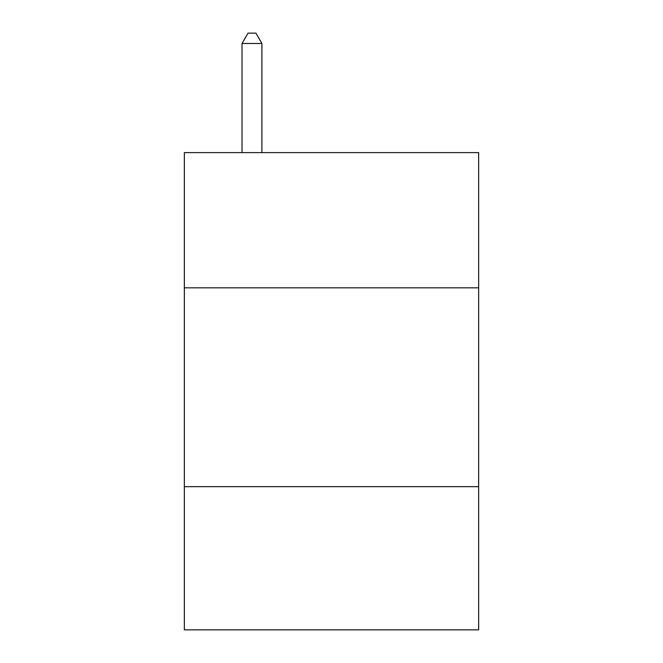 <?xml version="1.0" encoding="UTF-8"?>
<svg xmlns="http://www.w3.org/2000/svg" width="663" height="663" viewBox="0 0 663 663"><rect width="100%" height="100%" fill="white"/><g stroke="black" fill="none" stroke-linecap="round" stroke-linejoin="round"><path stroke-width="0.99" d="M478.645 287.833L478.645 152.614L184.355 152.614L184.355 287.833L478.645 287.833L478.645 629.85L184.355 629.85L184.355 287.833M478.645 486.683L184.355 486.683M261.902 152.614L261.902 43.493L242.02 43.493L242.02 152.614M242.02 43.493L247.987 33.15L255.935 33.15L261.902 43.493"/></g></svg>
